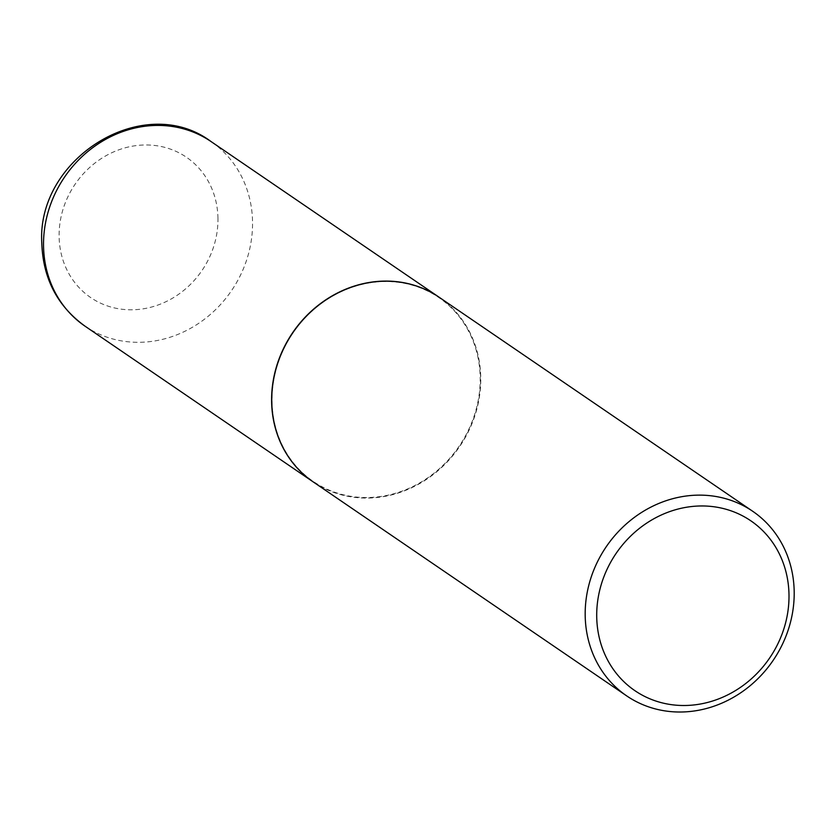 <?xml version="1.0" encoding="UTF-8"?>
<svg xmlns="http://www.w3.org/2000/svg" width="836" height="836" viewBox="0 0 836 836"><rect width="100%" height="100%" fill="white"/><g stroke="black" fill="none" stroke-linecap="round" stroke-linejoin="round"><path stroke-width="0.63" stroke-dasharray="4.18 3.13" d="M313.176 481.891A111.763 100.957 124.3 0 0 423.392 481.17A111.763 100.957 124.3 0 0 480.606 377.736A111.763 100.957 124.3 0 0 439.193 297.282M377.6 496.897A111.313 100.55 124.3 0 0 480.188 377.788A111.313 100.55 124.3 0 0 374.601 282.16A111.313 100.55 124.3 0 0 272.024 401.28A111.313 100.55 124.3 0 0 377.6 496.897M313.26 481.944A111.763 100.957 124.3 0 0 377.767 497.441A111.763 100.957 124.3 0 0 475.59 413.496A111.763 100.957 124.3 0 0 439.266 297.334M85.032 326.176A111.763 100.957 124.3 0 0 195.29 325.538A111.763 100.957 124.3 0 0 252.545 222.073A111.763 100.957 124.3 0 0 211.048 141.556M217.956 218.415A84.938 76.724 124.3 0 0 137.397 145.454A84.938 76.724 124.3 0 0 59.116 236.337A84.938 76.724 124.3 0 0 139.685 309.31A84.938 76.724 124.3 0 0 217.956 218.415"/><path stroke-width="1.25" d="M439.193 297.282A111.763 100.957 124.3 0 0 439.109 297.219A111.763 100.957 124.3 0 0 328.861 297.856A111.763 100.957 124.3 0 0 271.606 401.322A111.763 100.957 124.3 0 0 313.103 481.839A111.763 100.957 124.3 0 0 313.176 481.891M752.693 511.266L439.266 297.334A111.763 100.957 124.3 0 0 374.758 281.836A111.763 100.957 124.3 0 0 276.935 365.781A111.763 100.957 124.3 0 0 313.26 481.944L626.687 695.886A111.763 100.957 124.3 0 0 691.194 711.373A111.763 100.957 124.3 0 0 789.017 627.428A111.763 100.957 124.3 0 0 752.693 511.266A111.763 100.957 124.3 0 0 688.185 495.769A111.763 100.957 124.3 0 0 590.362 579.714A111.763 100.957 124.3 0 0 626.687 695.886M694.246 704.915A102.818 92.88 124.3 0 0 788.996 594.887A102.818 92.88 124.3 0 0 691.476 506.553A102.818 92.88 124.3 0 0 596.716 616.581A102.818 92.88 124.3 0 0 694.246 704.915M85.032 326.176C57.412 306.164 43.002 278.503 41.8 243.203C36.46 157.899 144.168 91.333 211.048 141.556A111.763 100.957 124.3 0 0 100.801 142.193A111.763 100.957 124.3 0 0 43.535 245.659A111.763 100.957 124.3 0 0 85.032 326.176L313.103 481.839M211.048 141.556L439.109 297.219"/></g></svg>
